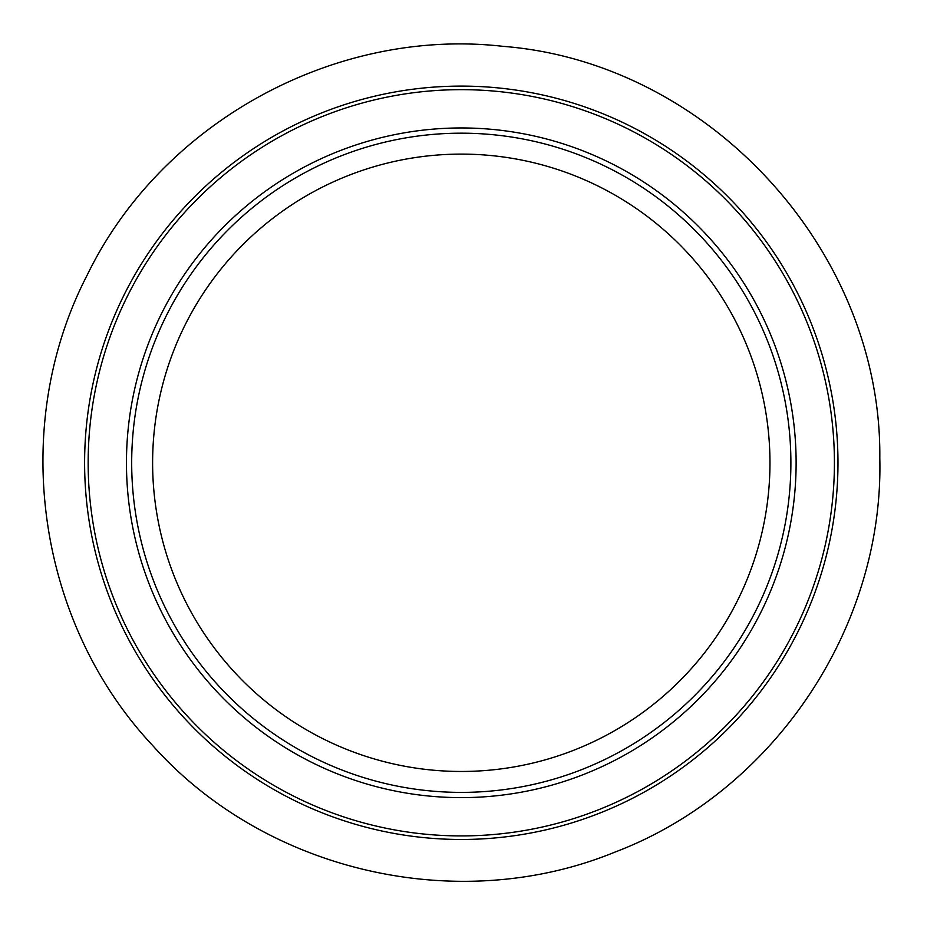 <?xml version="1.0" encoding="UTF-8"?>
<svg xmlns="http://www.w3.org/2000/svg" width="927" height="927" viewBox="0 0 927 927"><rect width="100%" height="100%" fill="white"/><g stroke="black" fill="none" stroke-linecap="round" stroke-linejoin="round"><path stroke-width="1.39" d="M837.973 462.793A376.686 376.686 0 0 1 272.944 789.004A376.686 376.686 0 0 1 272.944 136.57A376.686 376.686 0 0 1 837.973 462.793M796.119 462.793A334.832 334.832 0 0 1 293.871 752.759A334.832 334.832 0 0 1 293.871 172.816A334.832 334.832 0 0 1 796.119 462.793M790.893 462.793A329.595 329.595 0 0 1 296.489 748.228A329.595 329.595 0 0 1 296.489 177.347A329.595 329.595 0 0 1 790.893 462.793A329.595 329.595 0 0 1 296.489 748.228A329.595 329.595 0 0 1 296.489 177.347A329.595 329.595 0 0 1 790.893 462.793M834.416 462.793A373.118 373.118 0 0 1 274.728 785.922A373.118 373.118 0 0 1 274.728 139.653A373.118 373.118 0 0 1 834.416 462.793M769.966 462.793A308.668 308.668 0 0 1 306.953 730.105A308.668 308.668 0 0 1 306.953 195.47A308.668 308.668 0 0 1 769.966 462.793M879.804 458.112C883.952 627.579 773.477 791.936 614.995 852.087C458.158 916.421 265.203 871.855 152.468 745.285C36.408 621.75 9.166 425.597 87.196 275.099C161.205 122.584 334.728 27.161 503.141 46.35C709.317 62.561 881.971 251.321 879.804 458.112"/></g></svg>
